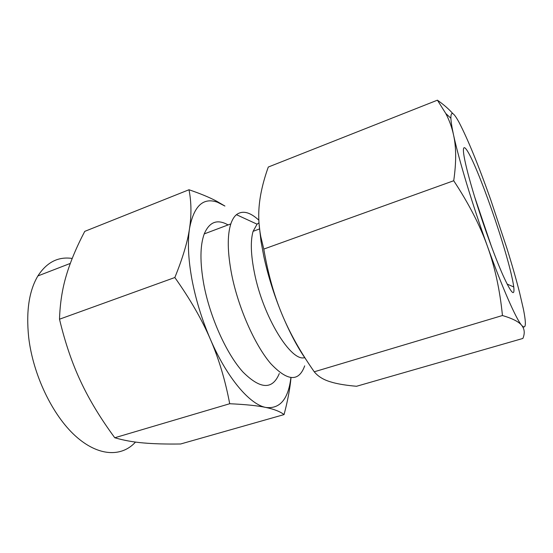 <?xml version="1.0" encoding="UTF-8"?>
<svg xmlns="http://www.w3.org/2000/svg" width="553" height="553" viewBox="0 0 553 553"><rect width="100%" height="100%" fill="white"/><g stroke="black" fill="none" stroke-linecap="round" stroke-linejoin="round"><path stroke-width="0.83" d="M452.859 113.642C448.981 109.204 443.831 104.711 437.423 100.176L268.295 167.034C262.903 182.103 259.792 195.942 258.963 208.543C258.341 217.419 258.942 226.737 260.76 236.504L263.788 249.085L453.716 180.734C468.75 203.525 479.983 225.361 487.414 246.244C502.311 287.802 516.06 318.922 521.693 325.371C525.938 329.92 526.491 324.431 523.352 308.899L519.454 292.081C516.149 279.134 511.967 264.541 506.901 248.304L490.573 199.329C478.331 164.912 467.879 139.363 459.218 122.676C453.557 112.176 450.778 110.69 450.882 118.231C451.034 121.819 451.919 127.377 453.529 134.884C456.239 147.409 460.642 163.757 466.739 183.942C472.946 204.34 479.838 225.106 487.414 246.244C494.928 267.113 499.94 290.207 502.449 315.521C512.486 318.487 518.901 321.77 521.693 325.371C524.603 328.973 525.004 333.335 522.882 338.45L356.554 386.27C347.077 385.462 339.21 384.231 332.975 382.579L329.664 381.591C322.993 379.489 317.857 376.22 314.256 371.789L502.449 315.521M474.481 196.35C469.158 178.778 465.702 165.534 464.126 156.61C461.513 141.416 466.29 146.504 474.446 165.022C482.645 183.631 493.449 213.437 501.702 239.967C508.352 261.445 512.368 277.115 513.765 286.972C514.871 297.383 511.221 293.36 502.822 274.91C494.61 256.322 482.88 223.875 474.481 196.35M491.589 246.873L474.695 197.048M523.283 327.867L523.297 326.892M437.423 100.176L445.78 113.489C449.354 120.34 451.932 127.473 453.529 134.884C456.308 147.112 456.37 162.395 453.716 180.734M314.256 371.789C300.369 351.957 289.551 332.63 281.802 313.814C273.991 295.102 267.984 273.528 263.788 249.085M259.011 223.281L261.002 241.315L263.788 256.322C267.963 275.574 273.97 294.735 281.802 313.814C289.495 332.263 297.597 347.547 306.099 359.65M258.977 222.797L257.062 224.179L253.101 231.32C250.343 240.811 250.806 254.733 254.491 273.099C263.18 317.069 291.286 362.339 304.689 357.611M258.832 220.17C249.963 212.013 242.497 210.181 236.442 214.682C234.113 216.631 232.239 219.7 230.829 223.896C227.152 235.405 227.435 252.286 231.686 274.544C238.295 307.758 254.774 344.954 270.624 363.494C287.456 381.376 298.814 382.164 304.696 365.858M228.071 224.933C217.343 218.815 209.4 221.808 204.244 233.905C200.013 245.497 199.875 262.329 203.808 284.394C209.981 317.325 226.543 353.941 242.961 372.024C260.449 389.436 272.56 389.941 279.3 373.545M291.009 377.706C290.007 388.572 287.691 400.87 284.062 414.591C280.177 411.577 274.122 409.192 265.896 407.457C279.929 409.13 288.265 399.204 290.899 377.692M284.062 414.591L180.617 443.99C166.004 444.204 153.589 443.852 143.365 442.939C133.114 442.068 123.582 440.34 114.768 437.755L229.709 403.731C225.278 380.25 218.801 358.697 210.292 339.072C226.993 377.996 249.901 404.644 265.896 407.457C257.878 405.715 245.815 404.478 229.709 403.731M72.215 258.451C58.231 256.385 46.791 262.219 37.88 275.947C29.06 290.795 25.991 311.284 28.687 337.413C33.021 374.775 52.424 415.103 75.319 435.868C98.261 456.695 121.701 457.262 135.499 442.075M189.002 189.748C200.29 193.591 209.469 197.393 216.555 201.154L224.919 206.048L217.467 202.232C203.186 197.179 193.875 205.903 189.541 228.396C187.481 242.048 188.255 258.915 191.856 278.995C195.658 299.249 201.804 319.275 210.292 339.072C201.907 319.551 190.094 299.035 174.838 277.516C182.697 258.182 187.598 241.813 189.541 228.396C191.573 214.903 191.393 202.018 189.002 189.748L84.747 231.375C76.473 247.177 70.335 261.852 66.325 275.408C62.289 288.804 60.014 303.403 59.503 319.205C65.088 342.597 72.167 363.376 80.738 381.542C89.206 399.695 100.542 418.434 114.768 437.755M174.838 277.516L59.503 319.205M507.094 284.055L513.765 286.972M450.882 118.231L445.78 113.489M261.002 241.315L260.76 236.504M253.101 231.32L259.564 228.935M257.062 224.179L236.442 214.682M204.244 233.905L230.829 223.896M37.88 275.947L70.314 263.408M217.467 202.232L216.555 201.154"/></g></svg>
